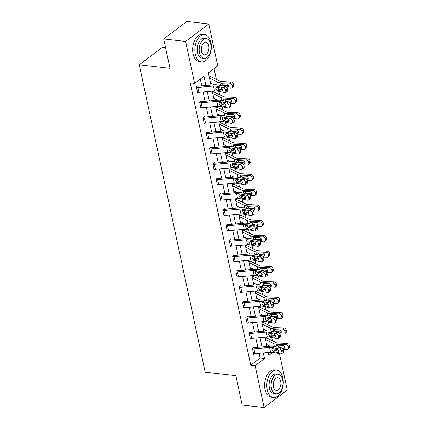 <?xml version="1.0" encoding="UTF-8"?>
<svg xmlns="http://www.w3.org/2000/svg" width="429" height="429" viewBox="0 0 429 429"><rect width="100%" height="100%" fill="white"/><g stroke="black" fill="none" stroke-linecap="round" stroke-linejoin="round"><path stroke-width="0.64" d="M165.562 47.673L162.435 47.319L139.286 64.833L205.175 372.168L235.88 375.675L242.176 405.046L264.108 407.55L255.126 365.658L264.511 358.558L263.32 353.008M139.286 64.833L169.991 68.34L163.696 38.964L186.84 21.45L208.773 23.954L217.755 65.846L208.371 72.946L210.982 85.119M272.42 340.803L271.707 337.457M271.155 334.883L270.838 333.419M269.122 325.423L268.409 322.082M267.857 319.503L267.54 318.039M265.83 310.049L265.111 306.703M264.559 304.129L264.248 302.665M262.532 294.669L261.813 291.329M261.261 288.749L260.95 287.285M259.234 279.295L258.521 275.949M257.968 273.375L257.652 271.911M255.941 263.915L255.223 260.575M254.67 258.001L254.354 256.531M252.643 248.541L251.925 245.2M251.373 242.621L251.062 241.157M249.346 233.167L248.632 229.821M248.08 227.247L247.764 225.783M246.048 217.787L245.334 214.446M244.782 211.867L244.466 210.403M242.755 202.413L242.036 199.067M241.484 196.493L241.173 195.029M239.457 187.033L238.738 183.692M238.186 181.113L237.875 179.649M236.159 171.659L235.446 168.313M234.894 165.739L234.577 164.275M232.867 156.279L232.148 152.939M231.596 150.364L231.279 148.895M229.569 140.905L228.85 137.564M228.298 134.985L227.987 133.521M226.271 125.531L225.552 122.185M225 119.611L224.689 118.147M222.973 110.151L222.26 106.81M221.707 104.231L221.391 102.767M219.68 94.777L218.962 91.431M218.409 88.857L218.093 87.393M216.382 79.397L214.071 68.629M279.472 353.732L287.253 390.036L264.108 407.55M209.272 77.15L210.441 76.265L210.542 76.759M212.569 92.525L213.733 91.645L213.84 92.138M217.465 100.214L213.851 98.429M215.867 107.904L217.031 107.019L217.138 107.513M219.16 123.279L220.329 122.399L220.436 122.892M224.056 130.968L220.447 129.183M222.458 138.658L223.627 137.773L223.729 138.267M225.756 154.032L226.92 153.153L227.027 153.641M230.652 161.722L227.038 159.937M229.054 169.412L230.217 168.527L230.325 169.021M232.346 184.786L233.515 183.902L233.623 184.395M233.617 190.701L237.242 192.476M235.644 200.161L236.813 199.281L236.915 199.775M236.91 206.076L240.54 207.851M238.942 215.54L240.106 214.656L240.213 215.149M240.208 221.455L243.838 223.225M242.235 230.915L243.404 230.035L243.511 230.529M243.506 236.829L247.131 238.604M245.533 246.294L246.702 245.409L246.804 245.903M246.804 252.209L250.429 253.979M248.831 261.669L249.994 260.789L250.102 261.277A3.845 1.523 167.9 0 1 251.147 261.551L259.497 265.674A5.491 2.177 -12.1 0 0 261.54 266.103L270.699 266.489A2.199 1.689 46.6 0 1 273.021 268.543L273.23 269.53A2.199 1.689 46.6 0 1 272.844 271.048L271.562 272.249A2.199 1.689 -133.4 0 0 271.954 270.737L273.23 269.53M250.096 267.583L253.727 269.358M252.129 277.048L253.292 276.163L253.4 276.657A3.845 1.523 167.9 0 1 254.445 276.93L262.795 281.054A5.491 2.177 -12.1 0 0 264.838 281.483L273.997 281.869A2.199 1.689 46.6 0 1 276.319 283.918L276.528 284.904A2.199 1.689 46.6 0 1 276.137 286.422L274.86 287.628A2.199 1.689 -133.4 0 0 275.252 286.111L276.528 284.904M255.421 292.422L256.59 291.538L256.698 292.031A3.845 1.523 167.9 0 1 257.743 292.305L266.093 296.428A5.491 2.177 -12.1 0 0 268.136 296.857L277.295 297.243A2.199 1.689 46.6 0 1 279.611 299.297L279.826 300.284A2.199 1.689 46.6 0 1 279.435 301.796L278.158 303.003A2.199 1.689 -133.4 0 0 278.55 301.485L279.826 300.284M258.719 307.797L259.888 306.917L259.99 307.411A3.845 1.523 167.9 0 1 261.036 307.679L269.391 311.808A5.491 2.177 -12.1 0 0 271.434 312.237L280.587 312.623A2.199 1.689 46.6 0 1 282.909 314.671L283.119 315.658A2.199 1.689 46.6 0 1 282.732 317.176L281.456 318.382A2.199 1.689 -133.4 0 0 281.842 316.865L283.119 315.658M262.017 323.176L263.181 322.292L263.288 322.785A3.845 1.523 167.9 0 1 264.334 323.058L272.683 327.182A5.491 2.177 -12.1 0 0 274.726 327.611L283.885 327.997A2.199 1.689 46.6 0 1 286.207 330.051L286.416 331.032A2.199 1.689 46.6 0 1 286.025 332.55L284.749 333.757A2.199 1.689 -133.4 0 0 285.14 332.239L286.416 331.032M265.315 338.551L266.479 337.671L266.586 338.165A3.845 1.523 167.9 0 1 267.632 338.433L275.981 342.556A5.491 2.177 -12.1 0 0 278.024 342.986L287.183 343.377A2.199 1.689 46.6 0 1 289.5 345.425L289.714 346.412A2.199 1.689 46.6 0 1 289.323 347.93L288.047 349.136A2.199 1.689 -133.4 0 0 288.438 347.619L289.714 346.412M205.984 85.564L203.995 76.26L194.61 83.36L190.224 82.861L250.74 365.159L260.124 358.059L259.121 353.378M257.829 347.334L255.823 338.004M254.531 331.96L252.531 322.624M251.233 316.586L249.233 307.25M247.935 301.206L245.935 291.876M244.643 285.832L242.642 276.496M241.345 270.452L239.344 261.122M238.047 255.078L236.047 245.742M234.754 239.698L232.749 230.368M231.456 224.324L229.456 214.988M228.158 208.95L226.158 199.614M224.86 193.57L222.86 184.239M221.568 178.196L219.568 168.86M218.27 162.816L216.27 153.485M214.972 147.442L212.972 138.106M211.679 132.062L209.674 122.732M208.381 116.688L206.381 107.352M205.083 101.314L203.083 91.978M201.786 85.934L200.311 79.043M197.528 92.342L196.487 87.414A3.845 1.523 -12.1 0 0 197.866 87.419L213.497 86.031A5.491 2.177 167.9 0 1 215.991 86.122L223.638 87.65L225.461 86.508L217.819 84.98A8.237 3.266 167.9 0 0 214.076 84.845L198.445 86.229A1.099 0.434 -12.1 0 1 198.048 86.229L197.93 85.736L196.364 86.921L197.63 92.83L198.23 92.38M201.33 101.603L201.222 101.11L199.662 102.295L200.928 108.21L201.528 107.754M203.062 118.163L203.078 118.168A3.845 1.523 -12.1 0 0 204.456 118.173L220.093 116.785A5.491 2.177 167.9 0 1 222.587 116.876L230.228 118.404L232.057 117.262L224.41 115.733A8.237 3.266 167.9 0 0 220.672 115.599L205.035 116.983A1.099 0.434 -12.1 0 1 204.644 116.983L204.52 116.49L202.955 117.669L204.225 123.584L204.826 123.134M207.92 132.357L207.818 131.864L206.252 133.049L207.518 138.964L208.119 138.508M209.652 148.917L209.674 148.922A3.845 1.523 -12.1 0 0 211.052 148.927L226.684 147.538A5.491 2.177 167.9 0 1 229.177 147.63L236.824 149.158L238.647 148.016L231.006 146.482A8.237 3.266 167.9 0 0 227.263 146.353L211.631 147.737A1.099 0.434 -12.1 0 1 211.234 147.737L211.111 147.244L209.55 148.423L210.816 154.338L211.417 153.888M212.95 164.296L212.966 164.296A3.845 1.523 -12.1 0 0 214.344 164.302L229.982 162.913A5.491 2.177 167.9 0 1 232.475 163.004L240.117 164.538L241.945 163.39L234.304 161.862A8.237 3.266 167.9 0 0 230.561 161.728L214.929 163.117A1.099 0.434 -12.1 0 1 214.532 163.111L214.409 162.618L212.843 163.803L214.114 169.718L214.714 169.262M216.248 179.671L216.264 179.671A3.845 1.523 -12.1 0 0 217.642 179.676L233.279 178.292A5.491 2.177 167.9 0 1 235.773 178.378L243.415 179.912L245.243 178.77L237.596 177.236A8.237 3.266 167.9 0 0 233.859 177.107L218.222 178.491A1.099 0.434 -12.1 0 1 217.83 178.491L217.707 177.997L216.141 179.177L217.412 185.092L218.012 184.636M221.107 193.865L221.005 193.372L219.439 194.557L220.704 200.466L221.305 200.016M224.405 209.239L224.297 208.746L222.737 209.931L224.002 215.846L224.603 215.39M227.702 224.619L227.595 224.126L226.029 225.305L227.3 231.22L227.901 230.77M230.995 239.993L230.893 239.5L229.327 240.685L230.598 246.6L231.193 246.144M234.293 255.373L234.186 254.88L232.625 256.059L233.891 261.974L234.491 261.518M237.591 270.747L237.484 270.254L235.923 271.439L237.189 277.354L237.789 276.898M240.889 286.122L240.782 285.628L239.216 286.813L240.487 292.728L241.087 292.272M244.181 301.501L244.08 301.008L242.514 302.193L243.779 308.102L244.38 307.652M247.479 316.875L247.372 316.382L245.812 317.567L247.077 323.482L247.678 323.026M250.777 332.255L250.67 331.762L249.104 332.942L250.375 338.856L250.976 338.406M254.075 347.629L253.968 347.136L252.402 348.321L253.673 354.236L254.274 353.78M163.696 38.964L185.628 41.468L208.773 23.954M250.74 365.159L255.126 365.658M194.61 83.36L185.628 41.468M262.028 346.964L260.028 337.628M258.73 331.59L256.73 322.254M255.432 316.211L253.432 306.88M252.139 300.836L250.134 291.5M248.841 285.457L246.841 276.126M245.544 270.082L243.543 260.746M242.246 254.703L240.245 245.372M238.953 239.328L236.953 229.992M235.655 223.954L233.655 214.618M232.357 208.574L230.357 199.244M229.059 193.2L227.059 183.864M225.767 177.821L223.766 168.49M222.469 162.446L220.468 153.11M219.171 147.067L217.171 137.736M215.878 131.692L213.873 122.356M212.58 116.318L210.58 106.982M209.282 100.938L207.282 91.608M268.318 352.563L268.892 355.244L272.672 352.381M275.15 350.509L276.732 349.313M212.275 91.162L214.28 100.499M215.572 106.537L217.573 115.873M218.87 121.916L220.871 131.247M222.168 137.291L224.169 146.627M225.461 152.67L227.461 162.001M228.759 168.045L230.759 177.381M232.057 183.424L234.057 192.755M235.349 198.799L237.355 208.135M238.647 214.173L240.648 223.509M241.945 229.553L243.945 238.883M245.243 244.927L247.243 254.263M248.536 260.306L250.541 269.637M251.834 275.681L253.834 285.017M255.132 291.06L257.132 300.391M258.43 306.435L260.43 315.771M261.722 321.809L263.722 331.145M265.02 337.189L267.02 346.519M260.124 358.059L264.511 358.558M198.048 86.229L197.378 86.154M197.544 92.342A3.845 1.523 -12.1 0 0 198.922 92.348L214.554 90.959A5.491 2.177 167.9 0 1 217.047 91.05L224.694 92.578A2.199 1.362 -122 0 0 225.434 92.471A2.199 1.362 -122 0 0 225.852 90.927L225.643 89.94A2.199 1.362 -122 0 0 223.638 87.65M217.235 87.285L218.924 89.066L217.449 90.278L221.654 91.125L222.581 90.54M225.852 90.927L227.681 89.784L227.472 88.798L225.643 89.94M227.681 89.784A2.199 1.362 58 0 1 227.263 91.329L225.434 92.471M217.449 90.278L215.776 88.481L216.221 87.184L220.973 87.966A1.759 1.089 58 0 1 222.581 89.8L218.924 89.066M225.461 86.508A2.199 1.362 58 0 1 227.472 88.798M222.581 89.8A1.759 1.089 58 0 1 222.243 91.034A1.759 1.089 58 0 1 221.654 91.125M216.087 87.269L215.991 86.122M227.15 87.945L230.92 88.106A2.199 1.689 -133.4 0 0 232.009 87.73A2.199 1.689 -133.4 0 0 232.395 86.213L233.676 85.012A2.199 1.689 46.6 0 1 233.285 86.524L232.009 87.73M210.537 83.044L214.168 84.84M209.481 78.116L217.642 82.148A8.237 3.266 -12.1 0 0 220.71 82.792L229.864 83.178L231.14 81.971A2.199 1.689 46.6 0 1 233.462 84.025L233.676 85.012M209.888 76.684L210.564 76.764A3.845 1.523 167.9 0 1 211.588 77.032L219.943 81.156A5.491 2.177 -12.1 0 0 221.986 81.585L231.14 81.971M220.061 85.151L220.903 83.709L226.641 83.923A1.759 1.351 46.6 0 1 228.496 85.564A1.759 1.351 46.6 0 1 228.185 86.776A1.759 1.351 46.6 0 1 227.316 87.076L226.437 87.039M220.431 83.891L220.903 83.709L220.71 82.792M233.462 84.025L232.186 85.232L232.395 86.213M232.186 85.232A2.199 1.689 -133.4 0 0 229.864 83.178M221.729 83.977L222.812 85.451L228.534 85.87M210.929 42.374A13.728 8.156 96.5 0 0 204.665 34.652A13.728 8.156 96.5 0 0 195.286 54.21A13.728 8.156 96.5 0 0 201.55 61.926A13.728 8.156 96.5 0 0 210.929 42.374M204.665 34.652L202.472 34.4A13.728 8.156 96.5 0 0 193.093 53.957A13.728 8.156 96.5 0 0 199.356 61.674L201.55 61.926M204.006 58.339L201.989 58.108A9.883 5.872 -83.5 0 1 197.479 52.553A9.883 5.872 -83.5 0 1 204.231 38.471L206.247 38.701A9.883 5.872 96.5 0 0 199.496 52.783A9.883 5.872 96.5 0 0 204.006 58.339A9.883 5.872 96.5 0 0 210.757 44.262A9.883 5.872 96.5 0 0 206.247 38.701M201.496 51.265A6.371 3.786 96.5 0 0 204.402 54.848A6.371 3.786 96.5 0 0 208.757 45.774A6.371 3.786 96.5 0 0 205.85 42.192A6.371 3.786 96.5 0 0 201.496 51.265M282.861 377.895A13.728 8.156 96.5 0 0 276.598 370.179A13.728 8.156 96.5 0 0 267.219 389.73A13.728 8.156 96.5 0 0 273.482 397.452A13.728 8.156 96.5 0 0 282.861 377.895M276.598 370.179L274.404 369.927A13.728 8.156 96.5 0 0 265.025 389.484A13.728 8.156 96.5 0 0 271.289 397.2L273.482 397.452M275.938 393.865L273.916 393.634A9.883 5.872 -83.5 0 1 269.407 388.073A9.883 5.872 -83.5 0 1 276.158 373.997L278.18 374.227A9.883 5.872 96.5 0 0 271.428 388.304A9.883 5.872 96.5 0 0 275.938 393.865A9.883 5.872 96.5 0 0 282.684 379.783A9.883 5.872 96.5 0 0 278.18 374.227M273.429 386.792A6.371 3.786 96.5 0 0 276.335 390.374A6.371 3.786 96.5 0 0 280.684 381.301A6.371 3.786 96.5 0 0 277.777 377.718A6.371 3.786 96.5 0 0 273.429 386.792M199.764 102.788L199.785 102.788A3.845 1.523 -12.1 0 0 201.163 102.794L216.795 101.41A5.491 2.177 167.9 0 1 219.289 101.496L226.93 103.03L228.759 101.888A2.199 1.362 58 0 1 230.764 104.177L228.941 105.32A2.199 1.362 -122 0 0 226.93 103.03M200.67 101.528L201.346 101.609A1.099 0.434 -12.1 0 0 201.743 101.609L217.374 100.22A8.237 3.266 167.9 0 1 221.117 100.354L228.759 101.888M200.82 107.717L200.842 107.717A3.845 1.523 -12.1 0 0 202.22 107.722L217.852 106.338A5.491 2.177 167.9 0 1 220.345 106.424L227.987 107.958A2.199 1.362 -122 0 0 228.732 107.845A2.199 1.362 -122 0 0 229.15 106.301L228.941 105.32M220.527 102.665L222.222 104.445L220.742 105.657L224.946 106.499L225.879 105.915M229.15 106.301L230.979 105.159L230.764 104.177M230.979 105.159A2.199 1.362 58 0 1 230.555 106.703L228.732 107.845M220.742 105.657L219.074 103.861L219.514 102.558L224.27 103.346A1.759 1.089 58 0 1 225.879 105.175L222.222 104.445M225.879 105.175A1.759 1.089 58 0 1 225.541 106.413A1.759 1.089 58 0 1 224.946 106.499M219.385 102.644L219.289 101.496M204.644 116.983L203.968 116.908M203.078 118.168L204.134 123.096A3.845 1.523 -12.1 0 0 205.512 123.102L221.149 121.713A5.491 2.177 167.9 0 1 223.643 121.804L231.285 123.332A2.199 1.362 -122 0 0 232.03 123.225A2.199 1.362 -122 0 0 232.448 121.68L232.234 120.694A2.199 1.362 -122 0 0 230.228 118.404M223.825 118.039L225.52 119.82L224.04 121.032L228.244 121.874L229.177 121.294M232.448 121.68L234.272 120.538L234.062 119.552L232.234 120.694M234.272 120.538A2.199 1.362 58 0 1 233.853 122.083L232.03 123.225M224.04 121.032L222.372 119.235L222.812 117.937L227.568 118.72A1.759 1.089 58 0 1 229.172 120.554L225.52 119.82M232.057 117.262A2.199 1.362 58 0 1 234.062 119.552M229.172 120.554A1.759 1.089 58 0 1 228.839 121.788A1.759 1.089 58 0 1 228.244 121.874M222.678 118.023L222.587 116.876M230.443 103.325L234.218 103.486A2.199 1.689 -133.4 0 0 235.301 103.11A2.199 1.689 -133.4 0 0 235.693 101.593L236.969 100.386A2.199 1.689 46.6 0 1 236.583 101.904L235.301 103.11M212.779 93.49L220.94 97.522A8.237 3.266 -12.1 0 0 224.002 98.166L233.162 98.552L234.438 97.351A2.199 1.689 46.6 0 1 236.76 99.399L236.969 100.386M213.186 92.063L213.857 92.138A3.845 1.523 167.9 0 1 214.886 92.407L223.241 96.536A5.491 2.177 -12.1 0 0 225.279 96.965L234.438 97.351M223.353 100.525L224.201 99.083L229.939 99.297A1.759 1.351 46.6 0 1 231.794 100.938A1.759 1.351 46.6 0 1 231.483 102.15A1.759 1.351 46.6 0 1 230.614 102.451L229.735 102.413M223.724 99.265L224.201 99.083L224.002 98.166M236.76 99.399L235.483 100.606L235.693 101.593M235.483 100.606A2.199 1.689 -133.4 0 0 233.162 98.552M225.027 99.356L226.11 100.831L231.832 101.244M233.741 118.699L237.516 118.86A2.199 1.689 -133.4 0 0 238.599 118.484A2.199 1.689 -133.4 0 0 238.991 116.967L240.267 115.76A2.199 1.689 46.6 0 1 239.875 117.278L238.599 118.484M217.128 113.798L220.763 115.589M216.071 108.869L224.238 112.902A8.237 3.266 -12.1 0 0 227.3 113.546L236.459 113.932L237.736 112.725A2.199 1.689 46.6 0 1 240.058 114.779L240.267 115.76M216.479 107.438L217.154 107.518A3.845 1.523 167.9 0 1 218.184 107.786L226.533 111.91A5.491 2.177 -12.1 0 0 228.577 112.339L237.736 112.725M226.651 115.9L227.499 114.457L233.231 114.672A1.759 1.351 46.6 0 1 235.087 116.318A1.759 1.351 46.6 0 1 234.776 117.53A1.759 1.351 46.6 0 1 233.907 117.83L233.027 117.793M227.021 114.645L227.499 114.457L227.3 113.546M240.058 114.779L238.781 115.98L238.991 116.967M238.781 115.98A2.199 1.689 -133.4 0 0 236.459 113.932M228.319 114.731L229.408 116.205L235.124 116.618M206.36 133.542L206.376 133.542A3.845 1.523 -12.1 0 0 207.754 133.548L223.386 132.164A5.491 2.177 167.9 0 1 225.879 132.25L233.526 133.784L235.349 132.641A2.199 1.362 58 0 1 237.36 134.926L235.532 136.073A2.199 1.362 -122 0 0 233.526 133.784M207.266 132.282L207.942 132.363A1.099 0.434 -12.1 0 0 208.333 132.363L223.97 130.974A8.237 3.266 167.9 0 1 227.708 131.108L235.349 132.641M206.376 133.542L207.432 138.47A3.845 1.523 -12.1 0 0 208.81 138.476L224.442 137.092A5.491 2.177 167.9 0 1 226.936 137.178L234.583 138.712A2.199 1.362 -122 0 0 235.323 138.599A2.199 1.362 -122 0 0 235.741 137.055L235.532 136.073M227.123 133.419L228.813 135.199L227.338 136.411L231.542 137.253L232.475 136.669M235.741 137.055L237.569 135.913L237.36 134.926M237.569 135.913A2.199 1.362 58 0 1 237.151 137.457L235.323 138.599M227.338 136.411L225.665 134.609L226.11 133.312L230.866 134.1A1.759 1.089 58 0 1 232.47 135.929L228.813 135.199M232.47 135.929A1.759 1.089 58 0 1 232.132 137.162A1.759 1.089 58 0 1 231.542 137.253M225.976 133.398L225.879 132.25M211.234 147.737L210.559 147.662M209.674 148.922L210.73 153.85A3.845 1.523 -12.1 0 0 212.108 153.855L227.74 152.467A5.491 2.177 167.9 0 1 230.234 152.558L237.881 154.086A2.199 1.362 -122 0 0 238.621 153.979A2.199 1.362 -122 0 0 239.039 152.434L238.83 151.448A2.199 1.362 -122 0 0 236.824 149.158M230.416 148.793L232.11 150.574L230.63 151.786L234.835 152.627L235.768 152.043M239.039 152.434L240.867 151.292L240.653 150.306L238.83 151.448M240.867 151.292A2.199 1.362 58 0 1 240.449 152.837L238.621 153.979M230.63 151.786L228.963 149.989L229.408 148.691L234.159 149.474A1.759 1.089 58 0 1 235.768 151.303L232.11 150.574M238.647 148.016A2.199 1.362 58 0 1 240.653 150.306M235.768 151.303A1.759 1.089 58 0 1 235.43 152.542A1.759 1.089 58 0 1 234.835 152.627M229.274 148.777L229.177 147.63M214.532 163.111L213.857 163.036M212.966 164.296L214.023 169.224A3.845 1.523 -12.1 0 0 215.401 169.23L231.038 167.841A5.491 2.177 167.9 0 1 233.532 167.932L241.173 169.466A2.199 1.362 -122 0 0 241.918 169.353A2.199 1.362 -122 0 0 242.337 167.809L242.122 166.822A2.199 1.362 -122 0 0 240.117 164.538M233.714 164.173L235.408 165.948L233.928 167.165L238.133 168.007L239.066 167.423M242.337 167.809L244.165 166.667L243.951 165.68L242.122 166.822M244.165 166.667A2.199 1.362 58 0 1 243.742 168.211L241.918 169.353M233.928 167.165L232.261 165.363L232.7 164.066L237.457 164.849A1.759 1.089 58 0 1 239.06 166.683L235.408 165.948M241.945 163.39A2.199 1.362 58 0 1 243.951 165.68M239.06 166.683A1.759 1.089 58 0 1 238.728 167.916A1.759 1.089 58 0 1 238.133 168.007M232.572 164.151L232.475 163.004M237.039 134.079L240.814 134.234A2.199 1.689 -133.4 0 0 241.897 133.864A2.199 1.689 -133.4 0 0 242.288 132.347L243.565 131.14A2.199 1.689 46.6 0 1 243.173 132.658L241.897 133.864M219.369 124.244L227.531 128.276A8.237 3.266 -12.1 0 0 230.598 128.92L239.757 129.306L241.034 128.105A2.199 1.689 46.6 0 1 243.35 130.153L243.565 131.14M219.777 122.817L220.452 122.892A3.845 1.523 167.9 0 1 221.482 123.161L229.831 127.284A5.491 2.177 -12.1 0 0 231.874 127.713L241.034 128.105M229.949 131.279L230.791 129.837L236.529 130.051A1.759 1.351 46.6 0 1 238.385 131.692A1.759 1.351 46.6 0 1 238.074 132.904A1.759 1.351 46.6 0 1 237.205 133.204L236.325 133.167M230.319 130.019L230.791 129.837L230.598 128.92M243.35 130.153L242.074 131.36L242.288 132.347M242.074 131.36A2.199 1.689 -133.4 0 0 239.757 129.306M231.617 130.11L232.706 131.585L238.422 131.998M240.337 149.453L244.106 149.614A2.199 1.689 -133.4 0 0 245.195 149.238A2.199 1.689 -133.4 0 0 245.581 147.721L246.857 146.514A2.199 1.689 46.6 0 1 246.471 148.032L245.195 149.238M223.724 144.552L227.354 146.343M222.667 139.623L230.829 143.656A8.237 3.266 -12.1 0 0 233.896 144.3L243.05 144.686L244.326 143.479A2.199 1.689 46.6 0 1 246.648 145.528L246.857 146.514M223.075 138.192L223.75 138.267A3.845 1.523 167.9 0 1 224.775 138.54L233.129 142.664A5.491 2.177 -12.1 0 0 235.172 143.093L244.326 143.479M233.242 146.654L234.089 145.211L239.827 145.426A1.759 1.351 46.6 0 1 241.683 147.067A1.759 1.351 46.6 0 1 241.371 148.284A1.759 1.351 46.6 0 1 240.503 148.584L239.623 148.547M233.617 145.399L234.089 145.211L233.896 144.3M246.648 145.528L245.372 146.734L245.581 147.721M245.372 146.734A2.199 1.689 -133.4 0 0 243.05 144.686M234.915 145.485L235.998 146.959L241.72 147.372M243.629 164.833L247.404 164.988A2.199 1.689 -133.4 0 0 248.488 164.613A2.199 1.689 -133.4 0 0 248.879 163.1L250.155 161.894A2.199 1.689 46.6 0 1 249.764 163.411L248.488 164.613M225.96 154.998L234.127 159.03A8.237 3.266 -12.1 0 0 237.189 159.674L246.348 160.06L247.624 158.853A2.199 1.689 46.6 0 1 249.946 160.907L250.155 161.894M226.367 153.566L227.043 153.646A3.845 1.523 167.9 0 1 228.072 153.914L236.422 158.038A5.491 2.177 -12.1 0 0 238.465 158.467L247.624 158.853M236.54 162.033L237.387 160.591L243.125 160.805A1.759 1.351 46.6 0 1 244.98 162.446A1.759 1.351 46.6 0 1 244.664 163.658A1.759 1.351 46.6 0 1 243.801 163.958L242.916 163.921M236.91 160.773L237.387 160.591L237.189 159.674M249.946 160.907L248.67 162.114L248.879 163.1M248.67 162.114A2.199 1.689 -133.4 0 0 246.348 160.06M238.208 160.864L239.296 162.334L240.036 162.543L245.018 162.752M217.83 178.491L217.154 178.41M216.264 179.671L217.321 184.604A3.845 1.523 -12.1 0 0 218.699 184.604L234.336 183.221A5.491 2.177 167.9 0 1 236.829 183.306L244.471 184.84A2.199 1.362 -122 0 0 245.211 184.733A2.199 1.362 -122 0 0 245.635 183.188L245.42 182.202A2.199 1.362 -122 0 0 243.415 179.912M237.012 179.547L238.701 181.328L237.226 182.539L241.43 183.381L242.364 182.797M245.635 183.188L247.458 182.046L247.249 181.059L245.42 182.202M247.458 182.046A2.199 1.362 58 0 1 247.04 183.591L245.211 184.733M237.226 182.539L235.559 180.743L235.998 179.44L240.755 180.228A1.759 1.089 58 0 1 242.358 182.057L238.701 181.328M245.243 178.77A2.199 1.362 58 0 1 247.249 181.059M242.358 182.057A1.759 1.089 58 0 1 242.026 183.296A1.759 1.089 58 0 1 241.43 183.381M235.864 179.531L235.773 178.378M246.927 180.207L250.702 180.368A2.199 1.689 -133.4 0 0 251.785 179.992A2.199 1.689 -133.4 0 0 252.177 178.475L253.453 177.268A2.199 1.689 46.6 0 1 253.062 178.786L251.785 179.992M230.314 175.305L233.944 177.097M229.258 170.377L237.425 174.405A8.237 3.266 -12.1 0 0 240.487 175.053L249.646 175.44L250.922 174.233A2.199 1.689 46.6 0 1 253.239 176.281L253.453 177.268M229.665 168.946L230.341 169.021A3.845 1.523 167.9 0 1 231.37 169.294L239.72 173.418A5.491 2.177 -12.1 0 0 241.763 173.847L250.922 174.233M239.838 177.408L240.685 175.965L246.418 176.18A1.759 1.351 46.6 0 1 248.273 177.821A1.759 1.351 46.6 0 1 247.962 179.032A1.759 1.351 46.6 0 1 247.093 179.333L246.214 179.295M240.208 176.147L240.685 175.965L240.487 175.053M253.239 176.281L251.962 177.488L252.177 178.475M251.962 177.488A2.199 1.689 -133.4 0 0 249.646 175.44M241.506 176.239L242.594 177.713L248.311 178.126M219.546 195.05L219.562 195.05A3.845 1.523 -12.1 0 0 220.94 195.056L236.572 193.667A5.491 2.177 167.9 0 1 239.066 193.758L246.713 195.286L248.536 194.144A2.199 1.362 58 0 1 250.547 196.434L248.718 197.576A2.199 1.362 -122 0 0 246.713 195.286M220.452 193.79L221.128 193.865A1.099 0.434 -12.1 0 0 221.52 193.865L237.151 192.482A8.237 3.266 167.9 0 1 240.894 192.616L248.536 194.144M219.562 195.05L220.619 199.978A3.845 1.523 -12.1 0 0 221.997 199.984L237.628 198.595A5.491 2.177 167.9 0 1 240.122 198.686L247.769 200.214A2.199 1.362 -122 0 0 248.509 200.107A2.199 1.362 -122 0 0 248.927 198.563L248.718 197.576M240.31 194.922L241.999 196.702L240.524 197.914L244.728 198.761L245.656 198.177M248.927 198.563L250.756 197.42L250.547 196.434M250.756 197.42A2.199 1.362 58 0 1 250.338 198.965L248.509 200.107M240.524 197.914L238.851 196.117L239.296 194.82L244.053 195.603A1.759 1.089 58 0 1 245.656 197.437L241.999 196.702M245.656 197.437A1.759 1.089 58 0 1 245.318 198.67A1.759 1.089 58 0 1 244.728 198.761M239.162 194.905L239.066 193.758M250.225 195.581L253.995 195.742A2.199 1.689 -133.4 0 0 255.083 195.367A2.199 1.689 -133.4 0 0 255.475 193.849L256.751 192.648A2.199 1.689 46.6 0 1 256.36 194.16L255.083 195.367M232.556 185.752L240.717 189.784A8.237 3.266 -12.1 0 0 243.785 190.428L252.938 190.814L254.22 189.607A2.199 1.689 46.6 0 1 256.537 191.661L256.751 192.648M232.963 184.32L233.639 184.4A3.845 1.523 167.9 0 1 234.663 184.668L243.018 188.792A5.491 2.177 -12.1 0 0 245.061 189.221L254.22 189.607M243.136 192.787L243.978 191.345L249.716 191.559A1.759 1.351 46.6 0 1 251.571 193.2A1.759 1.351 46.6 0 1 251.26 194.412A1.759 1.351 46.6 0 1 250.391 194.712L249.512 194.675M243.506 191.527L243.978 191.345L243.785 190.428M256.537 191.661L255.26 192.868L255.475 193.849M255.26 192.868A2.199 1.689 -133.4 0 0 252.938 190.814M244.803 191.613L245.887 193.088L251.608 193.506M222.839 210.424L222.86 210.424A3.845 1.523 -12.1 0 0 224.238 210.43L239.87 209.046A5.491 2.177 167.9 0 1 242.364 209.132L250.005 210.666L251.834 209.524A2.199 1.362 58 0 1 253.839 211.813L252.016 212.956A2.199 1.362 -122 0 0 250.005 210.666M223.745 209.164L224.421 209.245A1.099 0.434 -12.1 0 0 224.817 209.245L240.449 207.856A8.237 3.266 167.9 0 1 244.192 207.99L251.834 209.524M223.895 215.353L223.917 215.353A3.845 1.523 -12.1 0 0 225.295 215.358L240.926 213.974A5.491 2.177 167.9 0 1 243.42 214.06L251.067 215.594A2.199 1.362 -122 0 0 251.807 215.481A2.199 1.362 -122 0 0 252.225 213.937L252.016 212.956M243.602 210.301L245.297 212.082L243.817 213.293L248.021 214.135L248.954 213.551M252.225 213.937L254.054 212.795L253.839 211.813M254.054 212.795A2.199 1.362 58 0 1 253.636 214.339L251.807 215.481M243.817 213.293L242.149 211.497L242.589 210.194L247.345 210.982A1.759 1.089 58 0 1 248.954 212.811L245.297 212.082M248.954 212.811A1.759 1.089 58 0 1 248.616 214.05A1.759 1.089 58 0 1 248.021 214.135M242.46 210.28L242.364 209.132M253.518 210.961L257.293 211.122A2.199 1.689 -133.4 0 0 258.381 210.746A2.199 1.689 -133.4 0 0 258.767 209.229L260.044 208.022A2.199 1.689 46.6 0 1 259.658 209.54L258.381 210.746M235.853 201.126L244.015 205.159A8.237 3.266 -12.1 0 0 247.077 205.802L256.236 206.188L257.513 204.987A2.199 1.689 46.6 0 1 259.835 207.035L260.044 208.022M236.261 199.7L236.937 199.775A3.845 1.523 167.9 0 1 237.961 200.043L246.316 204.172A5.491 2.177 -12.1 0 0 248.359 204.601L257.513 204.987M246.428 208.162L247.276 206.719L253.013 206.934A1.759 1.351 46.6 0 1 254.869 208.574A1.759 1.351 46.6 0 1 254.558 209.786A1.759 1.351 46.6 0 1 253.689 210.087L252.81 210.049M246.798 206.901L247.276 206.719L247.077 205.802M259.835 207.035L258.558 208.242L258.767 209.229M258.558 208.242A2.199 1.689 -133.4 0 0 256.236 206.188M248.101 206.993L249.185 208.467L254.906 208.88M226.137 225.799L226.153 225.804A3.845 1.523 -12.1 0 0 227.531 225.81L243.168 224.421A5.491 2.177 167.9 0 1 245.661 224.512L253.303 226.04L255.132 224.898A2.199 1.362 58 0 1 257.137 227.188L255.309 228.33A2.199 1.362 -122 0 0 253.303 226.04M227.043 224.544L227.719 224.619A1.099 0.434 -12.1 0 0 228.11 224.619L243.747 223.236A8.237 3.266 167.9 0 1 247.485 223.37L255.132 224.898M227.193 230.727L227.209 230.732A3.845 1.523 -12.1 0 0 228.587 230.738L244.224 229.349A5.491 2.177 167.9 0 1 246.718 229.44L254.359 230.968A2.199 1.362 -122 0 0 255.105 230.861A2.199 1.362 -122 0 0 255.523 229.317L255.309 228.33M246.9 225.675L248.595 227.456L247.115 228.668L251.319 229.51L252.252 228.93M255.523 229.317L257.346 228.174L257.137 227.188M257.346 228.174A2.199 1.362 58 0 1 256.928 229.719L255.105 230.861M247.115 228.668L245.447 226.871L245.887 225.574L250.643 226.356A1.759 1.089 58 0 1 252.247 228.19L248.595 227.456M252.247 228.19A1.759 1.089 58 0 1 251.914 229.424A1.759 1.089 58 0 1 251.319 229.51M245.753 225.659L245.661 224.512M256.815 226.335L260.591 226.496A2.199 1.689 -133.4 0 0 261.674 226.121A2.199 1.689 -133.4 0 0 262.065 224.603L263.342 223.396A2.199 1.689 46.6 0 1 262.95 224.914L261.674 226.121M239.146 216.506L247.313 220.538A8.237 3.266 -12.1 0 0 250.375 221.182L259.534 221.568L260.811 220.361A2.199 1.689 46.6 0 1 263.133 222.415L263.342 223.396M239.554 215.074L240.229 215.154A3.845 1.523 167.9 0 1 241.259 215.422L249.608 219.546A5.491 2.177 -12.1 0 0 251.651 219.975L260.811 220.361M249.726 223.536L250.574 222.093L256.306 222.308A1.759 1.351 46.6 0 1 258.167 223.949A1.759 1.351 46.6 0 1 257.85 225.166A1.759 1.351 46.6 0 1 256.982 225.466L256.102 225.429M250.096 222.281L250.574 222.093L250.375 221.182M263.133 222.415L261.856 223.616L262.065 224.603M261.856 223.616A2.199 1.689 -133.4 0 0 259.534 221.568M251.394 222.367L252.483 223.841L258.199 224.254M229.435 241.178L229.451 241.178A3.845 1.523 -12.1 0 0 230.829 241.184L246.461 239.8A5.491 2.177 167.9 0 1 248.954 239.886L256.601 241.42L258.43 240.278A2.199 1.362 58 0 1 260.435 242.562L258.607 243.71A2.199 1.362 -122 0 0 256.601 241.42M230.341 239.918L231.017 239.993A1.099 0.434 -12.1 0 0 231.408 239.999L247.045 238.61A8.237 3.266 167.9 0 1 250.783 238.744L258.43 240.278M230.491 246.107L230.507 246.107A3.845 1.523 -12.1 0 0 231.885 246.112L247.522 244.728A5.491 2.177 167.9 0 1 250.016 244.814L257.657 246.348A2.199 1.362 -122 0 0 258.397 246.235A2.199 1.362 -122 0 0 258.821 244.691L258.607 243.71M250.198 241.055L251.887 242.835L250.413 244.047L254.617 244.889L255.55 244.305M258.821 244.691L260.644 243.549L260.435 242.562M260.644 243.549A2.199 1.362 58 0 1 260.226 245.093L258.397 246.235M250.413 244.047L248.74 242.246L249.185 240.948L253.941 241.736A1.759 1.089 58 0 1 255.545 243.565L251.887 242.835M255.545 243.565A1.759 1.089 58 0 1 255.212 244.798A1.759 1.089 58 0 1 254.617 244.889M249.051 241.034L248.954 239.886M260.113 241.715L263.889 241.87A2.199 1.689 -133.4 0 0 264.972 241.5A2.199 1.689 -133.4 0 0 265.363 239.983L266.64 238.776A2.199 1.689 46.6 0 1 266.248 240.294L264.972 241.5M242.444 231.88L250.606 235.912A8.237 3.266 -12.1 0 0 253.673 236.556L262.832 236.942L264.108 235.741A2.199 1.689 46.6 0 1 266.425 237.789L266.64 238.776M242.852 230.453L243.527 230.529A3.845 1.523 167.9 0 1 244.557 230.797L252.906 234.92A5.491 2.177 -12.1 0 0 254.949 235.349L264.108 235.741M253.024 238.915L253.866 237.473L259.604 237.687A1.759 1.351 46.6 0 1 261.459 239.328A1.759 1.351 46.6 0 1 261.148 240.54A1.759 1.351 46.6 0 1 260.28 240.841L259.4 240.803M253.394 237.655L253.866 237.473L253.673 236.556M266.425 237.789L265.149 238.996L265.363 239.983M265.149 238.996A2.199 1.689 -133.4 0 0 262.832 236.942M254.692 237.746L255.781 239.221L261.497 239.634M232.733 256.553L232.749 256.558A3.845 1.523 -12.1 0 0 234.127 256.563L249.758 255.175A5.491 2.177 167.9 0 1 252.252 255.266L259.899 256.794L261.722 255.652A2.199 1.362 58 0 1 263.728 257.942L261.904 259.084A2.199 1.362 -122 0 0 259.899 256.794M233.639 255.298L234.309 255.373A1.099 0.434 -12.1 0 0 234.706 255.373L250.338 253.989A8.237 3.266 167.9 0 1 254.081 254.118L261.722 255.652M233.789 261.481L233.805 261.486A3.845 1.523 -12.1 0 0 235.183 261.492L250.815 260.103A5.491 2.177 167.9 0 1 253.308 260.194L260.955 261.722A2.199 1.362 -122 0 0 261.695 261.615A2.199 1.362 -122 0 0 262.114 260.071L261.904 259.084M253.491 256.429L255.185 258.21L253.711 259.422L257.915 260.264L258.843 259.679M262.114 260.071L263.942 258.928L263.728 257.942M263.942 258.928A2.199 1.362 58 0 1 263.524 260.473L261.695 261.615M258.843 258.944L255.185 258.21M253.711 259.422L252.037 257.625L252.483 256.322L257.234 257.11A1.759 1.089 58 0 1 258.843 258.939A1.759 1.089 58 0 1 258.505 260.178A1.759 1.089 58 0 1 257.915 260.264M252.349 256.413L252.252 255.266M263.411 257.089L267.181 257.25A2.199 1.689 -133.4 0 0 268.27 256.874A2.199 1.689 -133.4 0 0 268.656 255.357L269.938 254.15A2.199 1.689 46.6 0 1 269.546 255.668L268.27 256.874M245.742 247.26L253.904 251.292A8.237 3.266 -12.1 0 0 256.971 251.936L266.125 252.322L267.401 251.115A2.199 1.689 46.6 0 1 269.723 253.164L269.938 254.15M246.149 245.828L246.825 245.903A3.845 1.523 167.9 0 1 247.849 246.176L256.204 250.3A5.491 2.177 -12.1 0 0 258.247 250.729L267.401 251.115M256.322 254.29L257.164 252.847L262.902 253.062A1.759 1.351 46.6 0 1 264.757 254.703A1.759 1.351 46.6 0 1 264.446 255.92A1.759 1.351 46.6 0 1 263.578 256.215L262.698 256.183M256.692 253.035L257.164 252.847L256.971 251.936M269.723 253.164L268.447 254.37L268.656 255.357M268.447 254.37A2.199 1.689 -133.4 0 0 266.125 252.322M257.99 253.121L259.073 254.595L264.795 255.008M236.025 271.932L236.047 271.932A3.845 1.523 -12.1 0 0 237.419 271.938L253.056 270.549A5.491 2.177 167.9 0 1 255.55 270.64L263.192 272.174L265.02 271.026A2.199 1.362 58 0 1 267.026 273.316L265.202 274.458A2.199 1.362 -122 0 0 263.192 272.174M236.931 270.672L237.607 270.747A1.099 0.434 -12.1 0 0 238.004 270.753L253.636 269.364A8.237 3.266 167.9 0 1 257.379 269.498L265.02 271.026M237.081 276.861L237.103 276.861A3.845 1.523 -12.1 0 0 238.476 276.866L254.113 275.477A5.491 2.177 167.9 0 1 256.606 275.568L264.248 277.102A2.199 1.362 -122 0 0 264.993 276.989A2.199 1.362 -122 0 0 265.412 275.445L265.202 274.458M256.789 271.809L258.483 273.584L257.003 274.801L261.207 275.643L262.14 275.059M265.412 275.445L267.24 274.303L267.026 273.316M267.24 274.303A2.199 1.362 58 0 1 266.817 275.847L264.993 276.989M257.003 274.801L255.335 273L255.775 271.702L260.532 272.485A1.759 1.089 58 0 1 262.14 274.319L258.483 273.584M262.14 274.319A1.759 1.089 58 0 1 261.803 275.552A1.759 1.089 58 0 1 261.207 275.643M255.646 271.788L255.55 270.64M266.704 272.469L270.479 272.624A2.199 1.689 -133.4 0 0 271.562 272.249M249.034 262.634L257.202 266.666A8.237 3.266 -12.1 0 0 260.264 267.31L269.423 267.696L270.699 266.489M249.442 261.202L250.118 261.282M259.615 269.669L260.462 268.227L266.2 268.441A1.759 1.351 46.6 0 1 268.055 270.082A1.759 1.351 46.6 0 1 267.744 271.294A1.759 1.351 46.6 0 1 266.876 271.595L265.996 271.557M259.985 268.409L260.462 268.227L260.264 267.31M273.021 268.543L271.745 269.75L271.954 270.737M271.745 269.75A2.199 1.689 -133.4 0 0 269.423 267.696M261.288 268.5L262.371 269.97L268.093 270.388M240.379 292.235L239.339 287.307A3.845 1.523 -12.1 0 0 240.717 287.312L256.354 285.929A5.491 2.177 167.9 0 1 258.848 286.014L266.489 287.548L268.318 286.406A2.199 1.362 58 0 1 270.324 288.696L268.495 289.838A2.199 1.362 -122 0 0 266.489 287.548M240.229 286.046L240.905 286.127A1.099 0.434 -12.1 0 0 241.296 286.127L256.933 284.743A8.237 3.266 167.9 0 1 260.671 284.872L268.318 286.406M240.396 292.24A3.845 1.523 -12.1 0 0 241.774 292.24L257.411 290.857A5.491 2.177 167.9 0 1 259.904 290.942L267.546 292.476A2.199 1.362 -122 0 0 268.291 292.369A2.199 1.362 -122 0 0 268.71 290.824L268.495 289.838M260.087 287.183L261.776 288.964L260.301 290.176L264.505 291.018L265.438 290.433M268.71 290.824L270.533 289.682L270.324 288.696M270.533 289.682A2.199 1.362 58 0 1 270.114 291.227L268.291 292.369M260.301 290.176L258.633 288.379L259.073 287.076L263.83 287.864A1.759 1.089 58 0 1 265.433 289.693L261.776 288.964M265.433 289.693A1.759 1.089 58 0 1 265.101 290.932A1.759 1.089 58 0 1 264.505 291.018M258.939 287.162L258.848 286.014M270.002 287.843L273.777 288.004A2.199 1.689 -133.4 0 0 274.86 287.628M253.389 282.942L257.019 284.733M252.332 278.013L260.5 282.041A8.237 3.266 -12.1 0 0 263.562 282.69L272.721 283.076L273.997 281.869M252.74 276.582L253.416 276.657M262.913 285.044L263.76 283.601L269.492 283.816A1.759 1.351 46.6 0 1 271.348 285.457A1.759 1.351 46.6 0 1 271.037 286.669A1.759 1.351 46.6 0 1 270.168 286.969L269.289 286.931M263.283 283.784L263.76 283.601L263.562 282.69M276.319 283.918L275.037 285.124L275.252 286.111M275.037 285.124A2.199 1.689 -133.4 0 0 272.721 283.076M264.58 283.875L265.669 285.349L271.385 285.762M243.677 307.614L242.637 302.686A3.845 1.523 -12.1 0 0 244.015 302.692L259.647 301.303A5.491 2.177 167.9 0 1 262.14 301.394L269.787 302.922L271.611 301.78A2.199 1.362 58 0 1 273.622 304.07L271.793 305.212A2.199 1.362 -122 0 0 269.787 302.922M243.527 301.426L244.203 301.501A1.099 0.434 -12.1 0 0 244.594 301.501L260.226 300.118A8.237 3.266 167.9 0 1 263.969 300.252L271.611 301.78M243.693 307.614A3.845 1.523 -12.1 0 0 245.072 307.62L260.703 306.231A5.491 2.177 167.9 0 1 263.197 306.322L270.844 307.85A2.199 1.362 -122 0 0 271.584 307.743A2.199 1.362 -122 0 0 272.002 306.199L271.793 305.212M263.385 302.558L265.074 304.338L263.599 305.55L267.803 306.397L268.736 305.813M272.002 306.199L273.831 305.057L273.622 304.07M273.831 305.057A2.199 1.362 58 0 1 273.412 306.601L271.584 307.743M263.599 305.55L261.926 303.753L262.371 302.456L267.128 303.239A1.759 1.089 58 0 1 268.731 305.073L265.074 304.338M268.731 305.073A1.759 1.089 58 0 1 268.393 306.306A1.759 1.089 58 0 1 267.803 306.397M262.237 302.542L262.14 301.394M273.3 303.217L277.075 303.378A2.199 1.689 -133.4 0 0 278.158 303.003M256.687 298.316L260.317 300.112M255.63 293.388L263.792 297.42A8.237 3.266 -12.1 0 0 266.859 298.064L276.019 298.45L277.295 297.243M256.038 291.956L256.714 292.036M266.211 300.423L267.053 298.981L272.79 299.195A1.759 1.351 46.6 0 1 274.646 300.836A1.759 1.351 46.6 0 1 274.335 302.048A1.759 1.351 46.6 0 1 273.466 302.348L272.587 302.311M266.581 299.163L267.053 298.981L266.859 298.064M279.611 299.297L278.335 300.504L278.55 301.485M278.335 300.504A2.199 1.689 -133.4 0 0 276.019 298.45M267.878 299.249L268.962 300.724L274.683 301.142M246.97 322.989L245.935 318.061A3.845 1.523 -12.1 0 0 247.313 318.066L262.945 316.682A5.491 2.177 167.9 0 1 265.438 316.768L273.085 318.302L274.909 317.16A2.199 1.362 58 0 1 276.914 319.449L275.091 320.592A2.199 1.362 -122 0 0 273.085 318.302M246.82 316.8L247.495 316.881A1.099 0.434 -12.1 0 0 247.892 316.881L263.524 315.492A8.237 3.266 167.9 0 1 267.267 315.626L274.909 317.16M246.991 322.989A3.845 1.523 -12.1 0 0 248.37 322.994L264.001 321.611A5.491 2.177 167.9 0 1 266.495 321.696L274.142 323.23A2.199 1.362 -122 0 0 274.882 323.117A2.199 1.362 -122 0 0 275.3 321.573L275.091 320.592M266.677 317.937L268.372 319.718L266.892 320.93L271.096 321.771L272.029 321.187M275.3 321.573L277.129 320.431L276.914 319.449M277.129 320.431A2.199 1.362 58 0 1 276.71 321.975L274.882 323.117M266.892 320.93L265.224 319.133L265.669 317.83L270.42 318.618A1.759 1.089 58 0 1 272.029 320.447L268.372 319.718M272.029 320.447A1.759 1.089 58 0 1 271.691 321.686A1.759 1.089 58 0 1 271.096 321.771M265.535 317.916L265.438 316.768M276.598 318.597L280.368 318.758A2.199 1.689 -133.4 0 0 281.456 318.382M259.985 313.69L263.615 315.487M258.928 308.762L267.09 312.795A8.237 3.266 -12.1 0 0 270.157 313.438L279.311 313.824L280.587 312.623M259.336 307.336L260.012 307.411M269.503 315.798L270.35 314.355L276.088 314.57A1.759 1.351 46.6 0 1 277.944 316.211A1.759 1.351 46.6 0 1 277.633 317.422A1.759 1.351 46.6 0 1 276.764 317.723L275.885 317.685M269.873 314.537L270.35 314.355L270.157 313.438M282.909 314.671L281.633 315.878L281.842 316.865M281.633 315.878A2.199 1.689 -133.4 0 0 279.311 313.824M271.176 314.629L272.259 316.103L277.981 316.516M250.268 338.363L249.228 333.44A3.845 1.523 -12.1 0 0 250.606 333.446L266.243 332.057A5.491 2.177 167.9 0 1 268.736 332.148L276.378 333.676L278.207 332.534A2.199 1.362 58 0 1 280.212 334.824L278.383 335.966A2.199 1.362 -122 0 0 276.378 333.676M250.118 332.18L250.793 332.255A1.099 0.434 -12.1 0 0 251.185 332.255L266.822 330.872A8.237 3.266 167.9 0 1 270.56 331.006L278.207 332.534M250.284 338.368A3.845 1.523 -12.1 0 0 251.662 338.374L267.299 336.985A5.491 2.177 167.9 0 1 269.793 337.076L277.434 338.604A2.199 1.362 -122 0 0 278.18 338.497A2.199 1.362 -122 0 0 278.598 336.953L278.383 335.966M269.975 333.312L271.67 335.092L270.19 336.304L274.394 337.146L275.327 336.567M278.598 336.953L280.421 335.81L280.212 334.824M280.421 335.81A2.199 1.362 58 0 1 280.003 337.355L278.18 338.497M270.19 336.304L268.522 334.507L268.962 333.21L273.718 333.993A1.759 1.089 58 0 1 275.321 335.827L271.67 335.092M275.321 335.827A1.759 1.089 58 0 1 274.989 337.06A1.759 1.089 58 0 1 274.394 337.146M268.833 333.295L268.736 332.148M279.89 333.971L283.666 334.132A2.199 1.689 -133.4 0 0 284.749 333.757M263.277 329.07L266.913 330.861M262.221 324.142L270.388 328.174A8.237 3.266 -12.1 0 0 273.45 328.818L282.609 329.204L283.885 327.997M262.628 322.71L263.304 322.79M272.801 331.172L273.648 329.729L279.381 329.944A1.759 1.351 46.6 0 1 281.242 331.585A1.759 1.351 46.6 0 1 280.925 332.802A1.759 1.351 46.6 0 1 280.062 333.102L279.177 333.065M273.171 329.917L273.648 329.729L273.45 328.818M286.207 330.051L284.931 331.252L285.14 332.239M284.931 331.252A2.199 1.689 -133.4 0 0 282.609 329.204M274.469 330.003L275.557 331.478L281.274 331.89M253.566 353.743L252.525 348.815A3.845 1.523 -12.1 0 0 253.904 348.82L269.541 347.436A5.491 2.177 167.9 0 1 272.034 347.522L279.676 349.056L281.504 347.914A2.199 1.362 58 0 1 283.51 350.198L281.681 351.346A2.199 1.362 -122 0 0 279.676 349.056M253.416 347.554L254.091 347.629A1.099 0.434 -12.1 0 0 254.483 347.635L270.12 346.246A8.237 3.266 167.9 0 1 273.858 346.38L281.504 347.914M253.582 353.743A3.845 1.523 -12.1 0 0 254.96 353.748L270.597 352.365A5.491 2.177 167.9 0 1 273.091 352.45L280.732 353.984A2.199 1.362 -122 0 0 281.472 353.871A2.199 1.362 -122 0 0 281.896 352.327L281.681 351.346M273.273 348.691L274.962 350.472L273.488 351.683L277.692 352.525L278.625 351.941M281.896 352.327L283.719 351.185L283.51 350.198M283.719 351.185A2.199 1.362 58 0 1 283.301 352.729L281.472 353.871M273.488 351.683L271.814 349.882L272.259 348.584L277.016 349.372A1.759 1.089 58 0 1 278.619 351.201L274.962 350.472M278.619 351.201A1.759 1.089 58 0 1 278.287 352.434A1.759 1.089 58 0 1 277.692 352.525M272.125 348.67L272.034 347.522M283.188 349.351L286.963 349.506A2.199 1.689 -133.4 0 0 288.047 349.136M266.575 344.444L270.206 346.241M265.519 339.516L273.686 343.549A8.237 3.266 -12.1 0 0 276.748 344.192L285.907 344.578L287.183 343.377M265.926 338.09L266.602 338.165M276.099 346.552L276.946 345.109L282.679 345.324A1.759 1.351 46.6 0 1 284.534 346.964A1.759 1.351 46.6 0 1 284.223 348.176A1.759 1.351 46.6 0 1 283.354 348.477L282.475 348.439M276.469 345.291L276.946 345.109L276.748 344.192M289.5 345.425L288.224 346.632L288.438 347.619M288.224 346.632A2.199 1.689 -133.4 0 0 285.907 344.578M277.767 345.383L278.855 346.857L284.572 347.27M217.047 91.05L216.822 89.988M214.554 90.959L213.497 86.031M198.922 92.348L197.866 87.419M217.642 82.148L218.27 85.071M227.316 87.076L228.534 85.929M223.557 85.655L223.032 86.025M200.842 107.717L199.785 102.788M220.345 106.424L220.12 105.362M217.852 106.338L216.795 101.41M202.22 107.722L201.163 102.794M223.643 121.804L223.412 120.742M221.149 121.713L220.093 116.785M205.512 123.102L204.456 118.173M220.94 97.522L221.568 100.445M230.614 102.451L231.832 101.303M226.855 101.035L226.33 101.4M224.238 112.902L224.86 115.819M233.907 117.83L235.124 116.677M230.148 116.409L229.628 116.774M226.936 137.178L226.71 136.116M224.442 137.092L223.386 132.164M208.81 138.476L207.754 133.548M230.234 152.558L230.008 151.496M227.74 152.467L226.684 147.538M212.108 153.855L211.052 148.927M233.532 167.932L233.301 166.87M231.038 167.841L229.982 162.913M215.401 169.23L214.344 164.302M227.531 128.276L228.158 131.199M237.205 133.204L238.422 132.057M233.446 131.789L232.926 132.153M230.829 143.656L231.456 146.573M240.503 148.584L241.72 147.431M236.744 147.163L236.218 147.528M234.127 159.03L234.754 161.953M243.801 163.958L245.018 162.811M240.036 162.543L239.516 162.907M236.829 183.306L236.599 182.245M234.336 183.221L233.279 178.292M218.699 184.604L217.642 179.676M237.425 174.405L238.047 177.327M247.093 179.333L248.311 178.185M243.334 177.917L242.814 178.282M240.122 198.686L239.897 197.624M237.628 198.595L236.572 193.667M221.997 199.984L220.94 195.056M240.717 189.784L241.345 192.707M250.391 194.712L251.608 193.559M246.632 193.291L246.112 193.661M223.917 215.353L222.86 210.424M243.42 214.06L243.195 212.999M240.926 213.974L239.87 209.046M225.295 215.358L224.238 210.43M244.015 205.159L244.643 208.081M253.689 210.087L254.906 208.939M249.93 208.671L249.405 209.036M227.209 230.732L226.153 225.804M246.718 229.44L246.487 228.378M244.224 229.349L243.168 224.421M228.587 230.738L227.531 225.81M247.313 220.538L247.935 223.455M256.982 225.466L258.199 224.313M253.223 224.045L252.702 224.41M230.507 246.107L229.451 241.178M250.016 244.814L249.785 243.752M247.522 244.728L246.461 239.8M231.885 246.112L230.829 241.184M250.606 235.912L251.233 238.835M260.28 240.841L261.497 239.693M256.521 239.425L256 239.79M233.805 261.486L232.749 256.558M253.308 260.194L253.083 259.132M250.815 260.103L249.758 255.175M235.183 261.492L234.127 256.563M253.904 251.292L254.531 254.209M263.578 256.215L264.795 255.067M259.818 254.799L259.293 255.164M237.103 276.861L236.047 271.932M256.606 275.568L256.381 274.506M254.113 275.477L253.056 270.549M238.476 276.866L237.419 271.938M257.202 266.666L257.829 269.589M266.876 271.595L268.093 270.447M263.111 270.173L262.591 270.543M259.904 290.942L259.674 289.881M257.411 290.857L256.354 285.929M241.774 292.24L240.717 287.312M260.5 282.041L261.122 284.963M270.168 286.969L271.385 285.821M266.409 285.553L265.889 285.918M263.197 306.322L262.972 305.26M260.703 306.231L259.647 301.303M245.072 307.62L244.015 302.692M263.792 297.42L264.42 300.343M273.466 302.348L274.683 301.196M269.707 300.927L269.187 301.297M266.495 321.696L266.27 320.635M264.001 321.611L262.945 316.682M248.37 322.994L247.313 318.066M267.09 312.795L267.717 315.717M276.764 317.723L277.981 316.575M273.005 316.307L272.479 316.672M269.793 337.076L269.562 336.014M267.299 336.985L266.243 332.057M251.662 338.374L250.606 333.446M270.388 328.174L271.015 331.091M280.062 333.102L281.279 331.949M276.297 331.681L275.777 332.046M273.091 352.45L272.86 351.389M270.597 352.365L269.541 347.436M254.96 353.748L253.904 348.82M273.686 343.549L274.308 346.471M283.354 348.477L284.572 347.329M279.595 347.061L279.075 347.426"/></g></svg>
